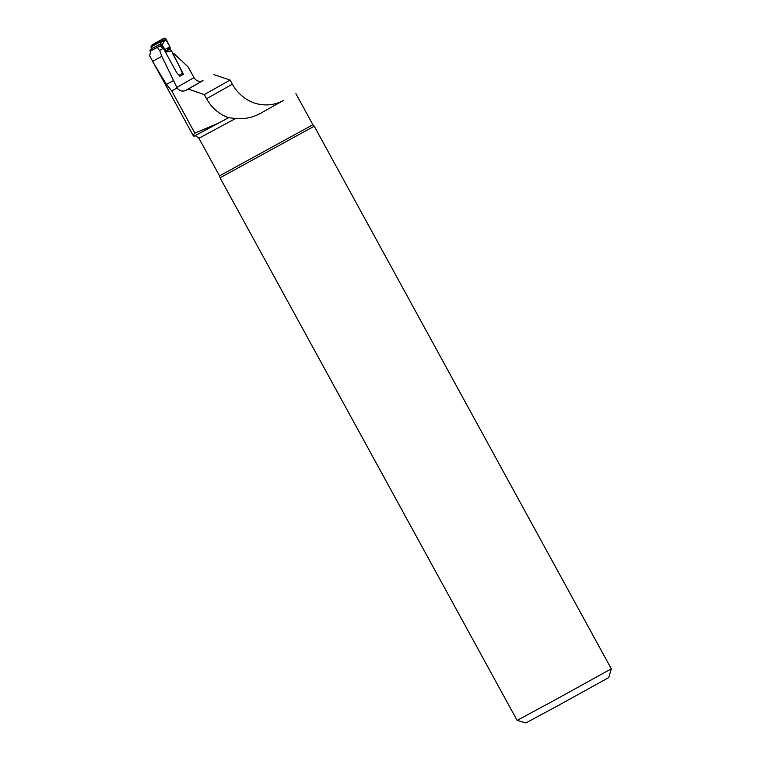 <?xml version="1.0" encoding="UTF-8"?>
<svg xmlns="http://www.w3.org/2000/svg" width="761" height="761" viewBox="0 0 761 761"><rect width="100%" height="100%" fill="white"/><g stroke="black" fill="none" stroke-linecap="round" stroke-linejoin="round"><path stroke-width="1.14" d="M151.325 49.294L151.087 46.478L152.105 44.813L164.224 38.174L165.888 38.735L169.922 46.821L170.169 49.303L171.815 51.605A1.294 0.485 -118.6 0 1 172.3 52.271L172.538 52.709A1.294 0.485 -118.6 0 1 172.861 53.869L178.997 65.598A7.41 2.778 -118.6 0 1 179.834 67.329L182.478 73.294A1.294 1.199 -119.4 0 1 182.06 74.997L183.411 74.255A145.598 0.761 151.3 0 0 179.872 76.252L176.628 72.542L163.349 48.276L159.8 45.964L151.877 50.283L150.811 50.901L149.689 55.829L193.275 135.743M159.8 45.964A147.758 0.771 -28.7 0 0 158.24 46.859C157.384 47.486 157.841 48.666 159.61 50.416L161.827 56.314L177.123 87.972C179.71 91.12 182.726 91.881 186.15 90.264L202.997 80.618C199.382 82.15 196.395 81.161 194.026 77.67L188.157 66.958L173.774 53.46L172.842 53.964M193.351 135.886L195.044 136.029M194.854 133.118L217.874 123.444L194.274 136.095C192.799 136.286 192.99 135.287 194.854 133.118L171.739 90.901L166.45 84.423L152.552 61.365L161.827 56.314M188.281 89.104L204.29 94.592L206.564 98.74A38.716 35.396 -119.4 0 0 228.547 117.708L217.874 123.444M177.123 87.972L171.739 90.901M283.178 100.604L261.327 112.904L283.178 100.604C274.103 105.379 264.514 106.198 254.412 103.068C244.89 99.605 237.546 93.318 232.381 84.205L230.107 80.057L213.955 74.654M230.107 80.057L204.29 94.592M228.547 117.708L235.634 118.478L198.944 138.255C196.081 135.953 194.692 135.211 194.768 136.048M261.327 112.904C253.356 117.46 244.795 119.325 235.634 118.478M295.896 93.679L297.075 95.81M163.349 48.276A145.598 0.761 -28.7 0 0 159.61 50.416M183.411 74.255L173.498 54.659L173.774 53.46M314.245 126.212L611.311 668.824L554.721 700.12L517.119 720.391L220.053 177.779L219.529 175.858L312.904 124.737L314.245 126.212L220.053 177.779M611.311 668.824L608.752 677.575L558.955 705.114L525.88 722.95L517.128 720.391M165.888 38.735L163.748 40.837L161.494 41.227L151.724 46.554L151.886 48.628L150.821 49.227A1.722 1.598 -119.4 0 0 150.802 49.237L160.171 44.109L162.083 40.276L163.748 40.837L163.815 41.788L162.34 44.975L161.104 45.584L162.15 47.496M151.039 47.115L151.534 46.031L161.817 40.495L162.569 40.837M164.224 38.174L162.083 40.276M165.127 49.436L169.922 46.821L165.013 38.069L152.314 44.661L151.068 46.478M166.24 39.401L163.815 41.788A1.722 1.094 2.5 0 0 161.475 41.513M150.317 51.624L150.25 51.501A1.722 1.598 -119.4 0 1 150.098 50.112L150.164 49.941A1.722 1.598 -119.4 0 1 150.802 49.237L151.724 48.714A1.722 1.674 -119.9 0 0 151.696 48.733M170.122 47.629L166.669 52.005L166.507 51.377L169.922 46.821M170.169 49.303L167.943 49.846A1.722 1.465 -135.5 0 0 167.696 49.094M161.104 45.584A1.722 1.598 -119.4 0 0 160.019 44.709L159.867 44.671A1.722 1.598 -119.4 0 0 158.878 44.832M159.601 44.433A1.722 1.598 60.6 0 1 161.827 45.175L166.669 52.005L171.111 50.92M166.659 51.491A1.722 0.923 175.7 0 0 166.507 51.377L162.064 45.127A1.722 1.493 60.8 0 0 159.896 44.262M162.34 44.975A1.722 1.493 60.8 0 0 160.171 44.109L151.886 48.628A1.722 1.674 -119.9 0 0 151.848 48.647M151.8 46.782A1.722 1.265 164.4 0 0 151.135 48.152M158.24 46.859L150.811 50.901M202.997 80.618A138.721 0.723 -28.7 0 0 186.15 90.264M232.381 84.205L206.564 98.74M176.856 87.486A145.598 0.761 151.3 0 1 194.026 77.67M173.432 80.618L166.45 84.423M178.997 75.263L182.478 73.294M198.944 138.255L219.529 175.858M296.78 95.277L312.904 124.737"/></g></svg>
